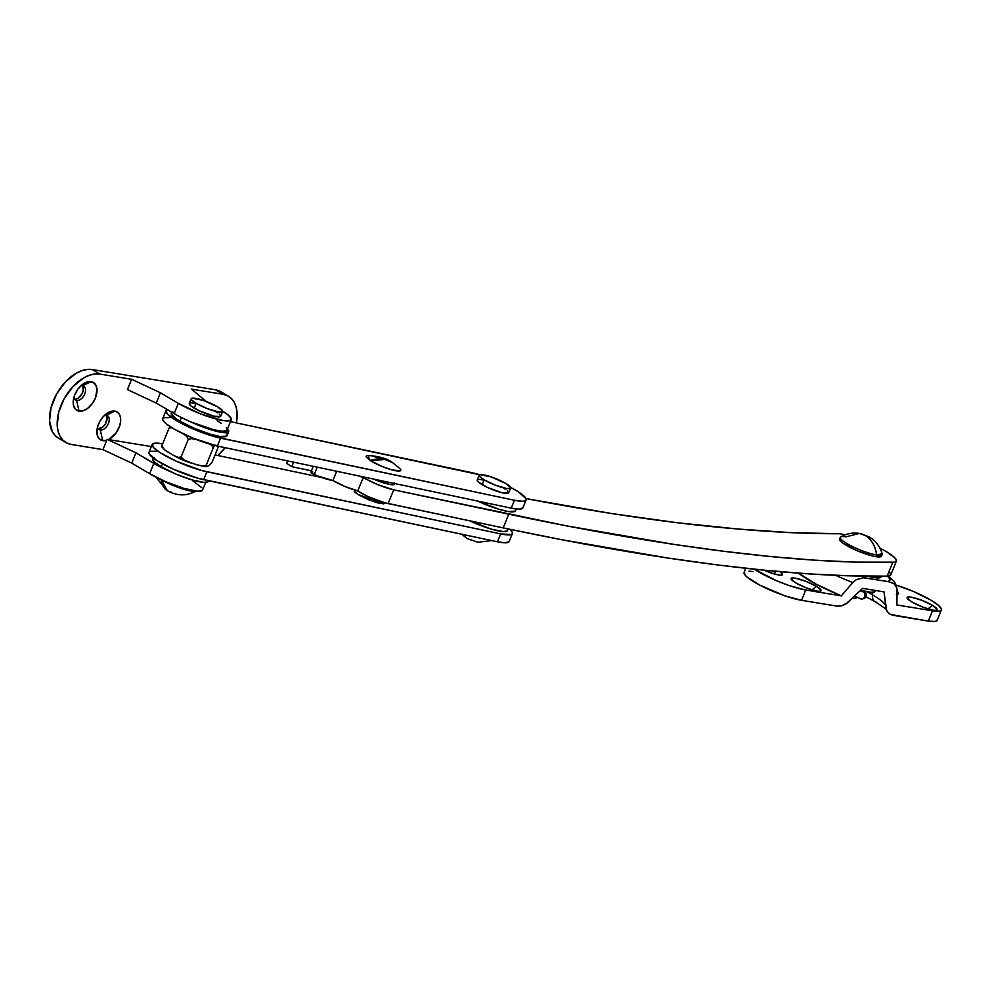 <?xml version="1.0" encoding="UTF-8"?>
<svg xmlns="http://www.w3.org/2000/svg" width="991" height="991" viewBox="0 0 991 991"><rect width="100%" height="100%" fill="white"/><g stroke="black" fill="none" stroke-linecap="round" stroke-linejoin="round"><path stroke-width="1.49" d="M522.852 507.9L519.284 509.163L511.207 508.16A35.812 6.59 22.2 0 0 522.876 507.863L526.097 499.972A35.812 6.59 -157.8 0 0 518.318 491.796L510.501 487.299A35.812 6.59 -157.8 0 1 518.318 491.796L525.973 498.584A1660.767 305.501 -157.8 0 0 737.886 529.008A1748.904 321.716 -157.8 0 0 839.476 533.728A35.057 6.454 -157.8 0 1 845.063 534.843L839.476 533.728L791.14 532.65L737.886 529.008L677.448 522.753L611.757 513.561L525.986 498.609L526.072 500.009L524.908 500.926L522.505 501.273L514.428 500.269L215.208 436.845L196.329 430.317L178.38 421.757L167.417 414.065L165.943 410.732L167.491 409.717A35.812 6.59 -157.8 0 0 165.918 410.782L162.697 418.673A35.812 6.59 22.2 0 0 180.758 432.609A35.812 6.59 22.2 0 0 217.351 446.049L193.109 438.208L175.159 429.648L166.785 424.247L162.821 420.06L162.722 418.636L163.899 417.719L169.833 417.583M879.909 548.11A35.057 6.454 -157.8 0 1 886.165 551.541L879.909 548.11M310.963 472.001L316.798 475.705L332.926 480.548L344.818 486.42L357.751 490.954L363.35 477.228A22.62 4.162 -157.8 0 1 359.646 476.126L377.819 484.649L393.712 489.851L566.468 525.837L674.14 544.418L723.851 551.306L770.688 556.546L814.503 560.163L855.221 562.12L894.811 562.194L896.471 560.621L894.712 557.71L886.165 551.541A35.057 6.454 -157.8 0 1 896.384 561.141A35.057 6.454 -157.8 0 1 892.742 562.417A1732.404 318.681 -157.8 0 1 508.779 514.18L503.18 527.893L560.869 539.562L668.529 558.144L718.252 565.031L765.077 570.271L808.904 573.888L849.621 575.845L887.143 576.143L889.212 575.92L890.872 574.346L889.113 571.435M394.269 482.84L394.492 484.339L393.638 484.686L390.132 484.512L373.644 479.087A18.284 3.369 -157.8 0 0 394.666 484.091L394.666 484.103A18.284 3.369 -157.8 0 0 394.666 483.534M312.661 471.778L311.224 471.778M313.28 466.327L310.963 471.989A7.631 1.4 22.2 0 0 314.209 474.652A22.62 4.162 22.2 0 0 332.926 480.548L336.705 471.282L332.926 480.548A22.62 4.162 22.2 0 0 357.751 490.954L368.045 496.553L384.595 502.71L503.18 527.893L388.113 503.577L393.712 489.851A22.731 4.175 -157.8 0 1 363.35 477.228L357.751 490.954A22.731 4.175 22.2 0 0 388.113 503.577L393.712 489.851L508.779 514.18L503.18 527.893A1732.404 318.681 22.2 0 0 887.143 576.143L892.742 562.417L887.143 576.143A35.057 6.454 22.2 0 0 890.785 574.867L896.384 561.141M314.209 474.652L317.269 467.17L314.209 474.652M355.88 489.975L354.258 491.226L357.838 494.398L354.79 492.007L354.852 490.111M509.139 541.532L505.559 542.795L497.482 541.792L198.262 478.368L172.979 469.065L156.764 460.468L149.096 453.68L148.997 452.255L150.174 451.351L156.107 451.215M215.072 454.919L321.195 477.365L215.072 454.919M512.372 533.592A35.812 6.59 -157.8 0 1 500.703 533.901L497.482 541.792L203.626 479.681L206.846 471.79L500.703 533.901L497.482 541.792A35.812 6.59 22.2 0 0 509.151 541.482L512.372 533.592A35.812 6.59 -157.8 0 0 509.845 529.305L512.26 532.204L512.359 533.641L511.183 534.545L500.703 533.901L201.483 470.477L176.2 461.174L159.985 452.577L153.692 447.697L152.218 444.364L155.798 443.101L162.635 443.857A35.812 6.59 -157.8 0 0 152.205 444.414L148.984 452.305A35.812 6.59 22.2 0 0 167.033 466.228A35.812 6.59 22.2 0 0 203.626 479.681L206.846 471.79A35.812 6.59 -157.8 0 1 170.254 458.338A35.812 6.59 -157.8 0 1 152.205 444.414M385.214 502.883L383.765 503.824L357.838 494.398L368.404 499.712L377.224 502.759L383.492 503.837L385.115 502.586M176.324 456.826L193.084 463.602A15.645 2.874 -157.8 0 1 177.228 457.322M368.033 455.513C379.243 456.232 387.407 458.598 392.51 462.599L384.954 459.502L370.114 460.468L368.033 455.513L366.67 455.699L366.113 456.913L370.114 460.468A18.755 3.456 22.2 0 0 392.077 469.907A18.755 3.456 22.2 0 0 399.831 468.483L392.51 462.599A44.484 31.167 122.8 0 0 384.954 459.502A44.484 31.167 122.8 0 0 370.114 460.468L381.969 466.427L391.854 469.845L400.153 470.874L400.711 469.647L399.819 468.47M471.443 472.596A35.812 6.59 -157.8 0 1 479.78 474.763L230.469 421.658L471.443 472.596M526.097 499.972A35.812 6.59 -157.8 0 1 514.428 500.269L511.207 508.16L217.351 446.049L220.572 438.158L514.428 500.269L511.207 508.16L217.351 446.049L220.572 438.158A35.812 6.59 -157.8 0 1 183.979 424.718A35.812 6.59 -157.8 0 1 165.918 410.782M398.642 467.455L396.697 466.092M381.436 458.821L372.158 456.033M287.601 460.902L286.61 463.342L287.601 460.902M293.646 462.178L291.812 466.687L286.61 463.342L291.812 466.687L293.646 462.178M311.434 470.836L291.812 466.687L311.434 470.836M98.196 428.731A8.101 4.992 120.6 0 0 105.405 423.888A8.101 4.992 120.6 0 0 106.186 415.241M100.264 430.007L98.258 428.818L100.264 430.007A8.101 4.992 120.6 0 0 108.415 423.479A8.101 4.992 120.6 0 0 106.285 415.254A8.101 4.992 -59.4 0 1 107.4 415.65A8.101 4.992 -59.4 0 1 108.031 424.334A8.101 4.992 -59.4 0 1 100.264 430.007L102.754 440.636L100.264 430.007A8.101 4.992 -59.4 0 1 99.15 429.611A8.101 4.992 -59.4 0 1 97.49 427.183A8.101 4.992 120.6 0 0 100.264 430.007M59.051 438.431L55.261 435.681L52.35 431.742L49.55 420.927L51.061 407.648L56.66 393.923L65.493 381.845L76.22 373.248L81.782 370.696L87.196 369.445L92.262 369.556L99.93 374.09A38.649 23.796 -59.4 0 0 62.916 401.144A38.649 23.796 -59.4 0 0 65.889 442.519A38.649 23.796 -59.4 0 0 71.228 444.439L102.915 449.629L106.718 440.301A16.215 9.984 -59.4 0 1 102.754 440.636L106.718 440.301L102.915 449.629L71.228 444.439L66.719 442.977L62.928 440.215L60.017 436.275L58.097 431.296L57.218 425.461L58.729 412.182L64.328 398.456L73.161 386.379L83.888 377.794L89.45 375.23L94.863 373.991L99.93 374.09L131.617 379.293L127.418 389.587L156.231 403.064L174.131 413.643A33.929 6.243 22.2 0 0 207.094 427.926A33.929 6.243 22.2 0 0 227.063 429.995L231.262 419.701A33.929 6.243 -157.8 0 1 211.294 417.632A33.929 6.243 -157.8 0 1 178.33 403.349L160.431 392.77L131.617 379.293L99.93 374.09L92.262 369.556L215.419 389.76L220.82 391.705M114.795 411.129A16.215 9.984 -59.4 0 1 120.245 423.789A16.215 9.984 -59.4 0 1 108.552 439.57L115.885 433.203L119.564 426.217L120.617 421.41L120.407 417.075L118.945 413.681L116.393 411.599L112.677 411.079L108.069 412.677L103.572 416.282L99.868 421.348L97.514 427.109L97.242 435.123L99.273 438.864L102.754 440.636A16.215 9.984 -59.4 0 1 96.907 430.602A16.215 9.984 -59.4 0 1 107.201 413.21A16.215 9.984 -59.4 0 1 114.795 411.129L106.285 415.254L114.795 411.129M74.523 399.224A8.101 4.992 120.6 0 0 81.72 394.381A8.101 4.992 120.6 0 0 82.501 385.734M76.592 400.5L74.585 399.311L76.592 400.5A8.101 4.992 120.6 0 0 84.743 393.96A8.101 4.992 120.6 0 0 82.612 385.747A8.101 4.992 -59.4 0 1 83.727 386.143A8.101 4.992 -59.4 0 1 84.346 394.827A8.101 4.992 -59.4 0 1 76.592 400.5L79.069 411.129L76.592 400.5A8.101 4.992 -59.4 0 1 75.465 400.104A8.101 4.992 -59.4 0 1 73.817 397.664A8.101 4.992 120.6 0 0 76.592 400.5M91.11 381.622A16.215 9.984 -59.4 0 1 95.384 398.06A16.215 9.984 -59.4 0 1 79.069 411.129L83.467 410.646L88.112 407.995L92.287 403.572L95.384 398.06L96.994 389.574L95.817 385.041L93.005 382.229L86.725 382.092L82.08 384.743L77.893 389.166L74.808 394.691L73.284 400.463L73.569 405.616L75.601 409.357L79.069 411.129A16.215 9.984 -59.4 0 1 73.223 401.095A16.215 9.984 -59.4 0 1 83.529 383.703A16.215 9.984 -59.4 0 1 91.11 381.622L82.612 385.747L91.11 381.622M74.412 399.212L77.781 398.444L81.881 394.108L83.331 389.797L82.179 385.338M98.097 428.719L102.618 427.158L105.566 423.615L107.053 417.942L105.851 414.857M65.889 442.519L58.221 437.985A38.649 23.796 120.6 0 1 55.248 396.598A38.649 23.796 120.6 0 1 92.262 369.556L215.419 389.76L223.086 394.294L191.399 389.091L223.086 394.294L227.596 395.756L231.374 398.506L234.285 402.457L236.217 407.437L237.097 413.272L236.403 422.909A38.649 23.796 -59.4 0 0 228.413 396.202L220.745 391.668A38.649 23.796 120.6 0 0 215.419 389.76L223.086 394.294A38.649 23.796 -59.4 0 1 228.413 396.202M225.106 447.684L217.884 455.513A38.649 23.796 -59.4 0 0 225.106 447.684M205.67 482.444L202.56 490.037A33.929 6.243 22.2 0 1 182.592 487.968A33.929 6.243 22.2 0 1 149.629 473.686L131.729 463.107L149.629 473.686L153.828 463.404L135.928 452.813L131.729 463.107L102.915 449.629L131.729 463.107L135.928 452.813L107.115 439.335L106.718 440.301L107.115 439.335L151.313 446.582L107.115 439.335L135.928 452.813L158.721 466.117L171.282 472.001A33.929 6.243 -157.8 0 1 153.828 463.404L149.629 473.686L166.03 481.849L184.165 488.452L197.915 491.263L202.238 490.495M191.399 389.091L206.339 401.516L191.399 389.091M231.262 419.701A33.929 6.243 -157.8 0 0 222.678 411.191L228.537 415.353L231.337 419.007L229.342 420.816L222.864 420.494L200.9 414.015L178.33 403.349L174.131 413.643L178.33 403.349L160.431 392.77L156.231 403.064L160.431 392.77L131.617 379.293L127.418 389.587L156.231 403.064L179.024 416.369L190.532 421.807L214.019 429.834L222.418 431.221L226.741 430.453M201.83 487.721L192.675 480.746M217.178 420.704L221.253 423.293M226.332 427.678L227.137 429.301M82.612 385.747A8.101 4.992 120.6 0 0 80.804 385.858A8.101 4.992 -59.4 0 1 82.612 385.747M106.285 415.254A8.101 4.992 120.6 0 0 104.476 415.378A8.101 4.992 -59.4 0 1 106.285 415.254M932.395 605.328L927.948 608.883L932.395 605.328L921.605 600.224L911.113 597.127L908.016 596.978L907.062 597.846L911.819 601.946A16.215 2.985 -157.8 0 1 907.149 598.13A16.215 2.985 -157.8 0 1 915.35 598.118A16.215 2.985 -157.8 0 1 932.395 605.328A16.215 2.985 -157.8 0 1 936.644 610.171A16.215 2.985 -157.8 0 1 911.819 601.946L922.609 607.037L933.101 610.134L936.198 610.295L937.152 609.428L932.395 605.328M816.398 586.3L811.963 589.868L816.398 586.3L805.621 581.209L795.129 578.112L792.032 577.964L791.078 578.818L795.835 582.931A16.215 2.985 -157.8 0 1 791.165 579.116A16.215 2.985 -157.8 0 1 799.353 579.091A16.215 2.985 -157.8 0 1 816.398 586.3A16.215 2.985 -157.8 0 1 820.659 591.144A16.215 2.985 -157.8 0 1 795.835 582.931L806.624 588.022L817.117 591.119L820.214 591.268L821.167 590.401L816.398 586.3M776.362 571.336L773.401 573.702L776.362 571.336M876.515 602.218A11.31 6.962 -59.4 0 1 874.917 601.636A11.31 6.962 -59.4 0 1 872.476 594.798A46.106 8.485 22.2 0 0 867.286 591.875A46.106 8.485 22.2 0 1 872.476 594.798L872.749 592.345L872.476 594.798A11.31 6.962 120.6 0 0 874.917 601.636L866.171 596.817M941.376 609.973A35.812 6.59 -157.8 0 0 930.933 600.162L913.615 591.553L896.099 585.074A35.812 6.59 -157.8 0 1 930.933 600.162L938.502 605.377L941.45 609.23L941.029 610.456L939.344 611.137L932.494 610.803L928.294 621.097L892.68 615.262L889.113 613.689L886.635 610.468L884.022 591.875L886.165 609.031L887.317 611.72L890.191 614.408L928.294 621.097A35.812 6.59 22.2 0 0 937.176 620.267L941.376 609.973A35.812 6.59 -157.8 0 1 932.494 610.803L896.88 604.968L932.494 610.803L928.294 621.097L935.145 621.431L936.829 620.75L937.251 619.524M885.843 605.848A46.106 8.485 22.2 0 0 872.476 594.798A46.106 8.485 22.2 0 1 885.843 605.848M798.511 573.157A56.549 10.405 22.2 0 0 841.359 595.864L852.78 582.522A50.033 9.204 -157.8 0 1 835.772 575.35A50.033 9.204 22.2 0 0 852.78 582.522L856.348 579.624L863.545 577.778L888.221 581.581L894.08 583.749L896.843 587.812L896.88 604.968L897.078 589.249M887.589 576.13A39.59 7.284 -157.8 0 1 888.221 581.581L894.08 583.749L896.198 586.152L897.09 589.794M745.789 568.277L744.105 572.414A35.812 6.59 22.2 0 0 763.9 587.205A35.812 6.59 22.2 0 0 801.546 600.311L837.16 606.158L841.495 605.885L847.627 602.714L862.628 588.369L884.022 591.875L862.628 588.369L846.103 603.816L841.495 605.885L837.16 606.158L801.546 600.311L805.745 590.017L841.359 595.864L852.78 582.522L856.348 579.624L863.545 577.778L888.221 581.581L889.98 580.094L889.769 578.905L887.168 575.746M798.164 572.872L816.039 584.12L841.359 595.864L805.745 590.017L801.546 600.311L784.835 595.826L759.713 585.099L746.979 576.997L744.885 574.867L744.452 571.931M749.01 571.126L752.974 571.572M896.347 594.179L898.602 593.262L897.103 591.379A16.215 2.985 -157.8 0 1 898.094 594.005A16.215 2.985 -157.8 0 1 897.09 594.191M805.745 590.017L789.034 585.532L776.064 580.54L754.448 569.193A35.812 6.59 -157.8 0 0 805.745 590.017M780.227 571.683A16.215 2.985 -157.8 0 1 782.097 574.991A16.215 2.985 -157.8 0 1 763.987 570.172L773.785 573.814L780.351 575.164L782.617 574.247L779.793 571.373M860.82 576.105L866.828 578.075A39.59 7.284 -157.8 0 1 860.82 576.105M840.702 536.899A22.62 4.162 22.2 0 0 851.455 546.041A22.62 4.162 22.2 0 0 876.564 554.972A28.281 21.666 -80.7 0 0 865.416 535.611A28.281 21.666 -80.7 0 0 859.494 533.431L865.416 535.611C871.659 539.538 875.363 546.004 876.564 554.972L875.858 556.694A22.62 4.162 22.2 0 0 881.47 556.162L882.163 554.452A22.62 4.162 -157.8 0 1 876.564 554.972A22.62 4.162 -157.8 0 1 852.78 546.698A22.62 4.162 -157.8 0 1 840.281 537.357A22.62 4.162 -157.8 0 1 845.88 536.825L859.494 533.431C852.904 532.402 846.636 533.554 840.702 536.899M856.137 598.118L852.545 598.267A15.076 2.775 22.2 0 1 852.099 598.192L852.904 597.375L852.545 598.267A15.076 2.775 22.2 0 0 856.286 597.92L856.534 597.3M856.311 597.61L855.951 596.892M839.798 538.757L840.071 540.615L843.452 543.539L857.116 550.699L872.761 556.062L878.36 556.979L881.247 556.471M840.281 537.357L839.575 539.067A22.62 4.162 22.2 0 0 852.087 548.407A22.62 4.162 22.2 0 0 875.858 556.694L876.564 554.972L882.176 553.82C879.921 546.326 875.561 540.677 869.095 536.874L859.494 533.431M471.097 539.959L467.195 538.559L463.218 534.545A28.281 17.417 120.6 0 0 467.195 538.559L461.583 534.199M479.186 475.222A16.971 3.122 -157.8 0 1 489.17 476.25A16.971 3.122 -157.8 0 1 505.658 483.397L510.638 487.696L509.647 488.588L506.401 488.439L495.426 485.194L484.141 479.867A16.971 3.122 -157.8 0 1 479.186 475.222L477.228 480.028A16.971 3.122 22.2 0 0 482.171 484.673A16.971 3.122 22.2 0 0 498.659 491.809A16.971 3.122 22.2 0 0 508.643 492.849L510.6 488.043A16.971 3.122 -157.8 0 1 500.616 487.002A16.971 3.122 -157.8 0 1 484.141 479.867L482.171 484.673L484.141 479.867L479.557 476.386L479.149 475.569L480.152 474.664L491.313 476.956L505.658 483.397A16.971 3.122 -157.8 0 1 510.6 488.043M483.757 480.102L479.557 479.409M478.195 479.471L477.191 480.375L478.591 482.196L487.399 487.411L502.115 492.762L508.482 493.072M508.68 492.49L507.281 490.669M505.732 489.492L503.701 488.204M171.356 492.254L167.467 490.855L161.223 479.706A28.281 17.417 120.6 0 0 167.467 490.855L155.587 476.968M162.004 480.065A22.62 4.162 22.2 0 0 195.846 491.078A22.62 4.162 -157.8 0 1 162.004 480.065M191.213 398.692A16.971 3.122 -157.8 0 1 201.198 399.732A16.971 3.122 -157.8 0 1 217.686 406.867L222.665 411.166L221.674 412.07L218.429 411.909L207.453 408.664L196.168 403.337A16.971 3.122 -157.8 0 1 191.213 398.692L189.256 403.498A16.971 3.122 22.2 0 0 194.199 408.143A16.971 3.122 22.2 0 0 210.687 415.279A16.971 3.122 22.2 0 0 220.671 416.319L222.628 411.513A16.971 3.122 -157.8 0 1 212.644 410.485A16.971 3.122 -157.8 0 1 196.168 403.337L194.199 408.143L196.168 403.337L191.585 399.856L191.176 399.039L192.18 398.147L203.341 400.426L217.686 406.867A16.971 3.122 -157.8 0 1 222.628 411.513M195.784 403.572L191.585 402.891M190.222 402.941L189.219 403.845L190.619 405.678L199.426 410.881L214.143 416.245L220.51 416.542M220.708 415.972L219.308 414.139M217.76 412.962L215.728 411.674M202.672 466.055L204.431 466.29M206.624 466.711L209.138 465.51L206.351 466.687L206.215 465.175L202.957 465.981L198.77 465.349L206.487 466.711M165.274 450.36L173.512 455.426L164.196 449.468L161.917 445.603L161.855 446.941L161.917 445.603L164.196 449.468M178.269 457.731L183.62 460.097M184.537 434.442L186.94 436.635L188.24 439.447L181.093 456.95L184.363 460.32L196.59 464.729L184.363 460.32L181.093 456.95L178.454 457.433L174.899 456.182L187.225 461.608M196.305 439.447L191.498 438.641L188.24 439.447L191.498 438.641L195.983 439.347M169.065 428.112L171.716 427.629L169.065 428.112L161.917 445.603L169.065 428.112M208.655 443.596L211.442 445.17L213.35 447.672L215.146 445.145L213.35 447.672L211.442 445.17L208.655 443.596M175.927 456.665L173.512 455.426L178.454 457.433L181.093 456.95L188.24 439.447L186.94 436.635L183.756 433.897M199.711 465.572L196.59 464.729L202.957 465.981L206.215 465.175L213.35 447.672L206.215 465.175L206.351 466.687M212.161 462.041L209.138 465.51L212.161 462.041L218.577 446.309L212.161 462.041M880.875 577.258L877.035 577.939L867.497 576.192A30.164 5.55 22.2 0 0 881.16 576.849L881.433 576.205M874.991 591.677L871.151 592.345L860.386 590.264A30.164 5.55 22.2 0 0 875.288 591.268L875.598 590.487M515.283 511.195L508.098 511.492L499.229 509.362L477.749 501.099A30.164 5.55 22.2 0 0 515.58 510.786L516.299 509.015M515.642 510.167L514.924 508.717M507.231 530.916L503.391 531.597L491.177 529.095L469.697 520.82A30.164 5.55 22.2 0 0 507.528 530.507L508.16 528.946M507.59 529.888L506.872 528.451M172.868 411.934L171.096 413.544L176.324 418.883L179.953 421.187L181.415 417.595L179.953 421.187A30.164 5.55 22.2 0 0 209.262 433.872A30.164 5.55 22.2 0 0 227.013 435.718L228.686 431.593A30.164 5.55 -157.8 0 1 191.585 422.253M190.916 421.931L207.144 428.521L221.216 432.299L228.401 432.002L227.509 428.917A30.164 5.55 -157.8 0 1 228.686 431.593M171.493 412.095L171.158 412.925A30.164 5.55 22.2 0 0 179.953 421.187L194.533 428.434L210.649 434.293L219.531 436.424L226.716 436.127M227.075 435.099L226.357 433.649M154.249 457.569L152.465 459.18L154.955 462.425L161.322 466.811L162.524 463.875L161.322 466.811A30.164 5.55 22.2 0 0 190.631 479.508A30.164 5.55 22.2 0 0 208.383 481.353L208.643 480.734M152.874 457.731L152.54 458.56A30.164 5.55 22.2 0 0 161.322 466.811L175.915 474.07L192.031 479.929L204.245 482.431L208.098 481.762M855.567 596.384L860.721 598.849L855.567 596.384A3.766 3.704 4.9 0 1 854.564 595.715M860.721 598.849A3.766 2.886 -80.7 0 0 861.637 599.084A3.766 2.886 -80.7 0 0 864.747 596.272A3.766 2.886 -80.7 0 0 863.52 591.986L859.903 590.698L863.52 591.986A3.766 2.886 99.3 0 1 864.747 596.272A3.766 2.886 99.3 0 1 861.637 599.084A3.766 2.886 99.3 0 1 860.721 598.849M860.659 591.045L860.919 590.413L860.659 591.045M863.409 591.057L864.313 591.912L863.409 591.057M888.642 576.031L894.898 582.696L897.066 589.187M874.954 601.661C890.252 611.447 885.496 609.601 887.007 610.444M467.195 538.559L477.897 542.263L491.809 540.591M167.467 490.855C177.377 496.107 186.915 496.144 196.082 490.966M165.063 450.199L161.88 446.991M863.619 591.107L866.345 594.067L866.493 595.628L864.561 598.601L860.399 598.849L854.477 595.802"/></g></svg>
